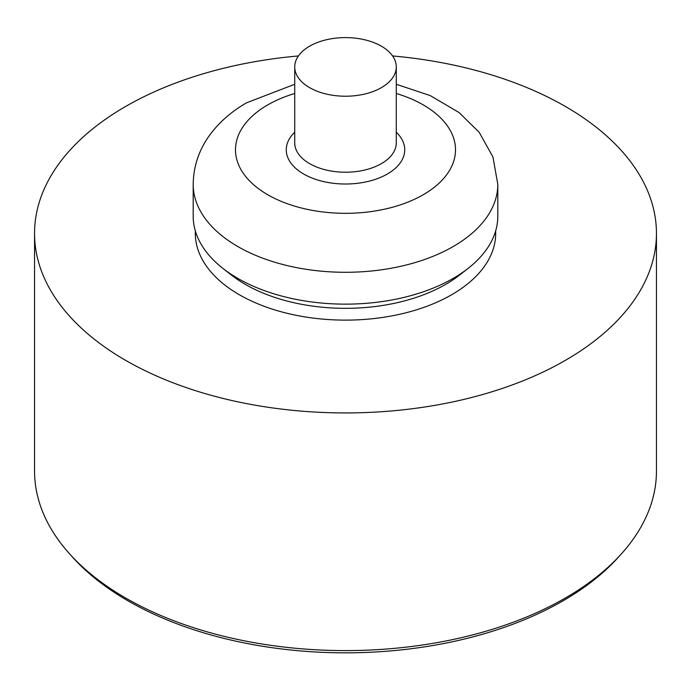 <?xml version="1.0" encoding="UTF-8"?>
<svg xmlns="http://www.w3.org/2000/svg" width="691" height="691" viewBox="0 0 691 691"><rect width="100%" height="100%" fill="white"/><g stroke="black" fill="none" stroke-linecap="round" stroke-linejoin="round"><path stroke-width="1.04" d="M309.603 46.185A50.771 29.307 0 0 0 294.729 66.915A50.771 29.307 0 0 0 345.5 96.222A50.771 29.307 0 0 0 396.271 66.915A50.771 29.307 0 0 0 364.926 39.836A50.771 29.307 0 0 0 309.603 46.185M497.805 184.359A152.305 87.93 0 0 1 345.5 272.289A152.305 87.93 0 0 1 193.195 184.359L193.195 216.214A152.305 87.93 0 0 0 222.899 268.384A152.305 87.93 0 0 0 468.101 268.384A152.305 87.93 0 0 0 497.805 216.214L497.805 184.359L492.951 156.978L479.2 132.318L459.049 112.538L430.13 95.539L396.271 84.267M222.899 268.384L231.416 275.053A141.724 81.823 0 0 0 459.584 275.053L468.101 268.384M195.372 231.01A150.189 86.712 0 0 0 345.5 320.123A150.189 86.712 0 0 0 495.628 231.01M298.417 55.954A310.95 179.522 0 0 0 125.624 106.466A310.95 179.522 0 0 0 34.55 233.411A310.95 179.522 0 0 0 345.5 412.933A310.95 179.522 0 0 0 656.45 233.411A310.95 179.522 0 0 0 392.583 55.954M34.55 233.411L34.55 471.063A310.95 179.522 0 0 0 69.273 553.5L72.201 556.773A307.65 177.622 0 0 0 345.5 652.831A307.65 177.622 0 0 0 618.799 556.773L621.727 553.5A310.95 179.522 0 0 0 656.45 471.063L656.45 233.411M69.273 553.5A310.95 179.522 0 0 0 345.5 650.594A310.95 179.522 0 0 0 621.727 553.5M294.729 66.915L294.729 142.907A50.771 29.307 0 0 0 345.5 172.214A50.771 29.307 0 0 0 396.271 142.907L396.271 66.915M294.729 132.206A59.227 34.196 0 0 0 307.167 175.885A59.227 34.196 0 0 0 383.833 175.885A59.227 34.196 0 0 0 396.271 132.206M294.729 93.484A109.999 63.503 0 0 0 267.719 104.911A109.999 63.503 0 0 0 276.037 199.06A109.999 63.503 0 0 0 437.412 184.704A109.999 63.503 0 0 0 396.271 93.484M193.195 184.359C193.454 165.572 199.44 148.496 211.17 133.138C220.498 121.089 232.297 110.983 246.566 102.812L294.729 84.267"/></g></svg>

